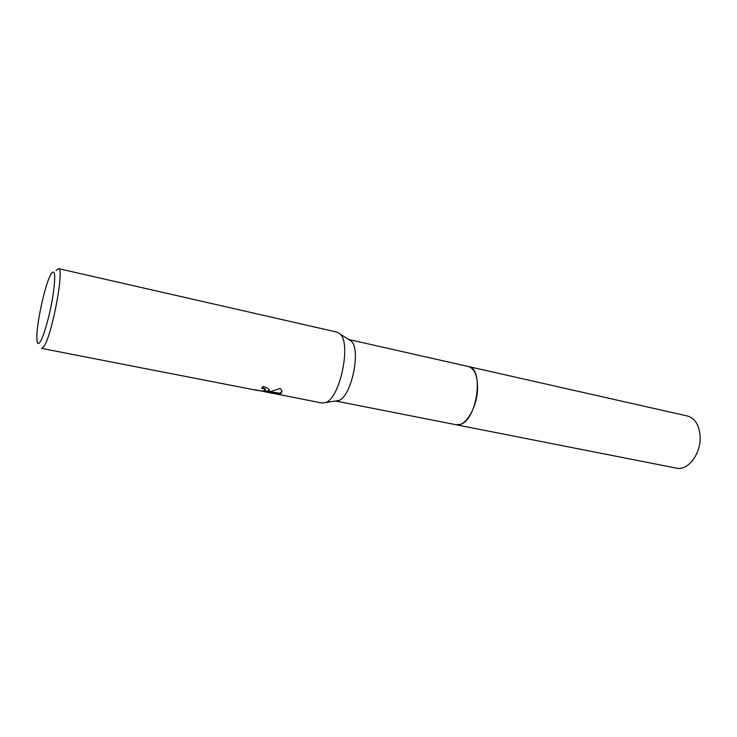<?xml version="1.0" encoding="UTF-8"?>
<svg xmlns="http://www.w3.org/2000/svg" width="737" height="737" viewBox="0 0 737 737"><rect width="100%" height="100%" fill="white"/><g stroke="black" fill="none" stroke-linecap="round" stroke-linejoin="round"><path stroke-width="1.11" d="M468.299 366.51L348.665 339.49L351.411 341.249C361.093 349.882 351.613 395.723 339.186 400.384L335.657 401.02L455.991 424.724M460.478 424.355L456.203 424.77C465.148 427.294 477.023 407.902 477.558 389.108C477.742 376.156 474.729 368.638 468.511 366.556C484.246 368.187 477.217 419.786 460.478 424.355M56.076 270.654L58.472 268.618L337.178 332.166L340.319 334.156C351.199 343.893 340.208 397.059 326.196 402.365L322.189 403.065L255.094 389.781C259.903 391.052 263.349 391.283 265.421 390.481L263.92 388.795L261.589 388.086L263.081 386.529C266.186 387.238 268.194 388.252 269.106 389.569L269.143 391.209L266.905 391.835L270.811 391.531L280.217 388.491L281.691 390.278L281.027 393.53L279.903 393.917L265.191 391.817L272.469 393.383M58.472 268.618C64.967 267.282 51.516 338.053 43.474 347.072L41.604 348.389L257.01 390.37M39.881 342.346C38.02 344.769 37.007 343.506 36.85 338.55C36.27 325.441 44.303 287.439 50.134 275.693L51.323 273.473C55.266 268.664 55.745 276.486 52.76 296.947C49.665 315.906 43.483 337.537 39.881 342.346M262.215 387.478L265.348 389.007L265.384 389.891M269.309 391.006L266.987 391.107L266.905 391.835M269.245 391.725L279.977 393.208L279.903 393.917M279.977 393.208L282.124 391.633M265.191 391.817L265.265 391.08L266.96 391.356M266.987 391.107L269.41 390.223M468.511 366.556L687.547 416.037C695.286 418.395 699.487 425.452 700.15 437.207C700.776 454.222 687.658 471.035 676.529 468.17L456.203 424.77M338.882 400.532L325.865 402.522M265.256 391.218L264.168 391.006M265.274 389.726L265.348 389.007M351.411 341.249L340.319 334.156"/></g></svg>
